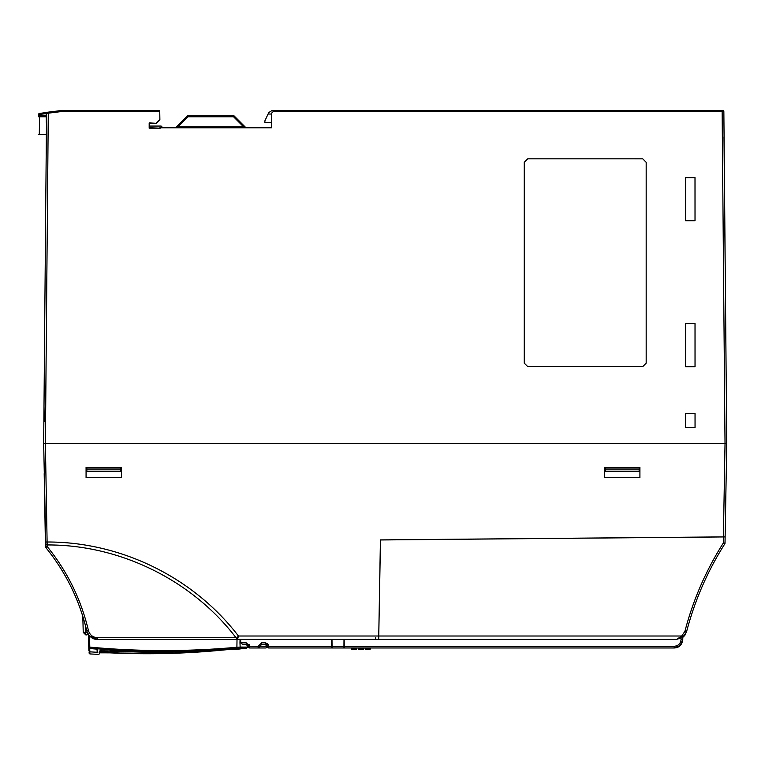 <?xml version="1.0" encoding="UTF-8"?>
<svg xmlns="http://www.w3.org/2000/svg" width="765" height="765" viewBox="0 0 765 765"><rect width="100%" height="100%" fill="white"/><g stroke="black" fill="none" stroke-linecap="round" stroke-linejoin="round"><path stroke-width="1.15" d="M305.608 639.387L278.02 639.387M240.65 639.387L240.726 642.849L242.706 644.541L246.234 644.541L248.013 646.282A1.721 1.702 -90 0 0 249.715 647.974L265.598 647.974L258.14 647.974L258.14 646.282L259.842 646.282A1.721 1.702 90 0 1 258.14 647.974M85.603 626.133L85.766 634.874L83.232 632.368A2.572 2.572 0 0 0 83.251 632.588A2.572 2.572 0 0 1 83.232 632.368L82.811 616.37L83.232 632.368L87.21 632.339L88.444 634.663L85.766 634.874L88.444 634.663L88.864 650.833L89.83 651.818L97.49 652.325L97.404 649.15L89.706 648.127C138.828 652.669 187.913 652.717 236.949 648.261L236.901 647.257L240.153 647.066L239.971 642.82L246.234 642.849L249.715 646.224L247.994 646.234L247.669 645.249M249.715 646.224L258.14 646.282L261.601 642.849L261.601 644.541L265.312 644.541L267.081 646.282A1.721 1.702 -90 0 0 268.783 647.974L331.494 647.974L331.647 639.387M267.501 643.623L265.312 642.849L268.783 646.224L259.842 646.224L261.601 644.541M268.783 646.224L268.783 647.974L276.136 647.974L268.783 647.974A1.721 1.721 0 0 1 267.071 646.291L331.522 646.282M261.601 642.849L265.312 642.849L265.312 644.541L268.295 644.541L265.312 644.541L267.071 646.291L258.14 646.224M249.715 646.282L249.715 647.974A1.721 1.721 0 0 1 247.994 646.291L249.715 646.282M246.234 642.849L246.234 644.541L248.003 646.291A1.721 1.721 0 0 0 249.715 647.974M306.995 647.974L331.494 647.974M247.678 644.541L249.227 644.541M267.186 646.884A1.721 1.721 0 0 1 265.598 647.974M725.555 512.33L725.124 536.906L639.014 537.709M45.345 539.985L45.46 546.535A1.721 1.721 0 0 0 45.852 547.597L45.46 546.535L45.852 547.597C65.819 572.249 79.464 600.018 86.77 630.895L87.21 632.339L86.77 630.895C89.075 636.719 92.641 639.55 97.471 639.387L89.409 635.868M88.386 634.587L88.778 647.506L89.715 648.51M89.725 636.184L97.471 639.387L240.057 639.387L239.971 642.82M88.271 634.405L87.87 633.745M86.541 634.921L83.232 632.416L85.766 634.874M237.016 639.387L236.901 647.257C188.075 651.703 139.039 651.656 89.801 647.123L89.706 648.127L88.769 647.133L89.801 647.123L89.601 639.358L89.505 635.973L88.444 634.663M89.725 648.538L88.778 647.534L88.864 650.824L89.83 651.837L97.155 652.287L97.069 649.15L89.725 648.538L89.897 653.941L88.922 652.937M83.175 630.226L83.136 628.849M230.648 649.332C238.862 649.361 238.862 649.294 230.648 649.131L223.304 649.609L230.648 649.609C239.311 649.609 239.311 649.609 230.648 649.609L230.648 649.131M223.122 649.686L224.059 649.609L223.122 649.686C185.618 652.65 148.085 653.061 110.523 650.91L99.546 650.996L99.067 652.822L110.007 652.861C147.817 654.649 185.551 653.702 223.217 650.02L227.406 649.657A1.033 1.023 90.7 0 1 227.282 649.667L223.217 650.02C185.551 653.692 147.817 654.649 110.007 652.861L110.055 652.105L100.119 652.057L100.607 650.24L100.1 650.843L110.523 650.91C148.085 653.061 185.618 652.65 223.122 649.686L223.217 650.02M234.052 649.676L233.497 649.609M236.949 648.261L239.235 648.079C249.237 648.108 249.247 648.118 239.254 648.098A1.033 1.023 90.2 0 0 240.153 647.066C250.126 647.114 250.126 647.114 240.153 647.094M82.419 614.266C82.993 636.384 82.993 636.384 82.419 614.266M85.47 625.636L84.992 623.838M82.773 616.227C74.922 591.288 62.787 568.625 46.388 548.256M82.486 617.116L82.457 615.72M83.002 623.628L82.964 622.203M154.932 123.318L149.175 122.907L156.452 123.308L159.885 119.876L159.732 110.609L60.731 110.609L47.459 112.235A1.033 1.033 0 0 0 46.55 113.249L43.672 443.671L45.843 546.956M100.119 652.057L100.464 650.776M198.728 651.264L110.055 652.105L110.38 650.91M100.244 650.785A1.033 1.023 -165 0 1 99.546 650.996M226.966 649.609A1.033 1.023 90.7 0 0 227.282 649.667L234.587 649.609M45.326 538.55L45.173 530.088M45.852 547.597A1.721 1.721 0 0 1 45.46 546.535A1.721 1.721 0 0 0 45.852 547.597L47.181 546.535C67.31 571.407 81.071 599.406 88.444 630.542C89.811 634.998 92.823 637.379 97.471 637.704L97.471 639.387L237.571 639.387L235.993 637.704L97.471 637.704M45.384 542.002L47.105 542.002L47.153 544.948L45.412 543.714L44.227 475.524M188.037 115.764L233.545 115.764L188.037 115.764L188.037 116.768L187.31 116.06A1.033 1.033 0 0 1 188.037 115.764A1.033 1.033 0 0 0 187.31 116.06L175.902 127.478L178.044 126.77L175.902 127.478A1.033 1.033 0 0 1 175.166 127.774M178.044 127.774L178.044 126.77L243.538 126.77L245.68 127.478L234.272 116.06L233.545 116.768L233.545 115.764A1.033 1.033 0 0 1 234.272 116.06L245.68 127.478A1.033 1.033 90 0 0 246.416 127.774A1.033 1.033 0 0 1 245.68 127.478M176.591 127.248L175.902 127.478M243.538 127.774L243.538 126.77L233.545 116.768L188.037 116.768L178.044 126.77M149.577 127.774L160.296 128.185L149.175 128.185L149.175 122.907M149.586 126.062L161.128 126.062L162.849 127.774M46.349 123.175L46.196 114.473L46.349 123.175A1.721 1.721 0 0 1 46.474 122.496A1.721 1.721 0 0 0 46.349 123.146A1.721 1.721 0 0 1 46.349 123.146A1.721 1.721 0 0 0 46.349 123.175A1.721 1.721 0 0 1 46.349 123.146L46.464 123.184M46.703 113.239A1.721 1.721 0 0 0 46.196 114.473A1.721 1.721 0 0 1 46.703 113.239A1.721 1.721 0 0 0 46.196 114.473A1.721 1.721 0 0 1 46.703 113.239M57.863 110.963L59.708 110.638A1.721 1.721 -5.9 0 1 60.014 110.609A1.721 1.721 -5.9 0 0 59.708 110.638L59.727 110.734M159.751 111.633L60.798 111.633L60.731 110.609L60.014 110.696M146.067 110.992A1.721 1.721 0 0 0 144.987 110.609A1.721 1.721 0 0 1 146.067 110.992M46.436 113.574L39.637 114.415L39.589 115.764A1.033 1.033 0 0 0 38.566 116.768L39.589 115.764L46.216 115.764L39.589 115.764L39.589 116.768L38.566 116.663M38.566 116.701L38.604 114.415A1.033 1.033 0 0 1 39.512 113.402A1.033 1.033 0 0 0 38.604 114.415L39.637 114.415L39.512 113.402L46.885 112.503M38.25 134.64L46.369 134.64M159.732 110.609L60.731 110.609L47.459 112.235A1.033 1.033 0 0 0 46.55 113.249L48.271 113.172L45.384 443.671L47.105 542.002C120.717 541.754 193.583 577.346 238.431 636.011L237.571 639.387L676.623 639.387L681.73 636.021L684.933 631.278C693.138 599.884 705.932 570.48 723.298 543.064L725.019 543.064L725.124 536.925L380.425 539.966L378.685 639.387L237.571 639.387L378.685 639.387L380.425 539.889L725.124 536.877L726.75 443.671L723.881 114.473A1.721 1.721 0 0 1 723.881 114.473L723.881 114.492M149.777 127.774L149.586 123.308L156.452 123.308M46.359 135.654L46.426 127.774M48.147 112.159L48.271 113.172L60.798 111.633M726.425 462.309L726.75 443.671L725.029 443.671L726.75 443.671L723.853 111.633L722.82 110.609L274.224 110.609L271.738 113.01L271.479 127.774L159.885 127.774M156.28 122.907L159.885 119.302M43.844 424.04L43.997 406.378L43.844 424.04M44.255 421.295L43.997 406.378M723.202 110.676L722.82 110.609A1.033 1.033 0 0 1 723.853 111.633L723.881 114.396M366.98 110.609L365.326 110.609M274.224 110.609L271.862 110.609L268.745 112.589L268.075 114.042L271.718 114.042M271.565 122.63L264.872 122.63L264.9 120.841L268.075 114.042M43.672 443.671L725.029 443.671L722.131 110.609M185.063 127.774L182.491 127.774M44.188 473.669L44.255 477.245M45.164 529.571L45.145 528.347M725.469 297.327L723.986 136.839M725.689 321.816L726.09 367.697M726.712 439.263L726.234 384.661M726.425 406.33L726.387 401.826M725.297 276.586L725.287 275.945M726.482 413.11L726.473 412.144M725.306 277.867L725.287 276.414M725.239 270.628L725.325 280.296M726.616 428.639L726.654 432.56M726.587 424.556L726.568 423.341M725.201 266.21L725.182 264.508M726.128 372.421L726.176 378.321M725.65 317.36L725.622 314.252M724.981 241.319L724.962 238.575M45.46 546.535L47.181 546.535L47.153 544.948C119.646 544.613 191.948 580.013 235.993 637.704M685.555 220.75L685.564 177.643L695.012 177.643L695.022 220.75L685.555 220.75L695.022 220.75L695.002 177.652L685.574 177.652L685.564 220.741M685.526 427.492L685.526 413.502L695.05 413.502L695.05 427.492L685.526 427.492L695.05 427.492L695.041 413.511L685.536 413.511L685.526 427.492M527.707 158.833L642.734 158.833L646.186 162.285L646.186 363.155L642.734 366.607L527.707 366.607L524.255 363.155L524.255 162.285L527.707 158.833L642.734 158.843L646.176 162.285L646.176 363.155L642.734 366.598L527.707 366.598L524.264 363.155L524.264 162.285L527.707 158.843M685.536 366.703L685.536 323.557L695.031 323.557L695.041 366.703L685.536 366.703L695.041 366.703M695.031 323.557L685.545 323.557L685.545 366.693M695.031 366.693L695.022 323.557M236.462 638.45L238.431 636.011L378.742 636.011M726.75 443.671L725.124 536.925M344.001 639.387L343.934 647.974L332.067 647.974L331.991 639.387M639.913 467.367L639.913 477.666L604.551 477.666L604.551 467.367L639.913 467.367M121.444 467.367L121.444 477.666L86.072 477.666L86.072 467.367L121.444 467.367M120.65 471.364L86.866 471.364L86.837 469.815L120.679 469.815L120.65 471.364M120.679 469.815L120.707 468.046L86.808 468.046L86.837 469.815M639.129 471.364L605.345 471.364L605.316 469.815L639.158 469.815L639.129 471.364M639.158 469.815L639.186 468.046L605.278 468.046L605.316 469.815M726.281 470.781L726.358 466.229L726.281 470.781A1.033 1.033 -136.1 0 1 726.224 471.068A1.033 1.033 -136.1 0 0 726.281 470.781M726.272 471.116L726.243 472.799M680.209 645.507L682.772 639.54C682.017 644.952 679.157 647.764 674.194 647.974L674.194 646.282L344.24 646.282L344.25 647.974L674.194 647.974L680.171 645.545M354.625 647.974L353.363 647.974L353.334 648.71L354.597 648.71L354.625 647.974L354.597 648.71A1.033 1.004 -90 0 1 354.472 649.15M368.357 647.974L368.328 648.71L368.357 647.974M365.029 647.974L365.068 648.71L365.813 648.71L365.766 647.974M365.001 647.974L365.048 648.72A1.033 1.033 0 0 0 366.072 649.686L368.032 649.686L366.072 649.686L367.334 649.686L367.104 647.974M365.813 648.71L365.068 648.71A1.033 1.033 0 0 0 366.072 649.686L365.813 648.71L368.328 648.71A1.033 1.004 -90 0 1 368.204 649.15M361.491 647.974L361.463 648.71L361.491 647.974M358.154 647.974L358.202 648.71L358.948 648.71L358.9 647.974M358.125 647.974L358.173 648.72A1.033 1.033 0 0 0 359.206 649.686L361.157 649.686L359.206 649.686L360.458 649.686L360.229 647.974M358.173 648.72A1.033 1.033 0 0 0 359.206 649.686L358.948 648.71L361.463 648.71A1.033 1.004 -90 0 1 361.338 649.15M344.24 646.282L344.174 639.387M351.336 648.71L352.082 648.71L352.34 649.686A1.033 1.004 90 0 1 351.336 648.73A1.033 1.033 0 0 0 352.34 649.686L354.291 649.686L352.34 649.686A1.033 1.004 -90 0 1 351.336 648.71L351.259 647.974L351.336 648.71L352.082 648.71L352.034 647.974M366.072 649.686L366.072 649.686A1.033 1.004 90 0 1 365.077 648.73M367.334 649.686L369.323 649.686L367.334 649.686L368.328 648.71L370.356 648.71L370.394 647.974M369.323 649.686A1.033 1.033 0 0 0 370.356 648.71M358.202 648.73A1.033 1.004 90 0 0 359.206 649.686L359.206 649.686A1.033 1.004 -90 0 1 358.202 648.71L358.948 648.71M360.458 649.686L362.457 649.686L360.458 649.686L361.463 648.71L363.49 648.71L363.528 647.974M362.457 649.686A1.033 1.033 0 0 0 363.49 648.71M682.81 637.322L684.455 635.782L682.81 637.322L682.772 639.54L681.06 639.54C680.601 643.642 678.306 645.89 674.194 646.282M679.989 638.823L681.08 638.373L681.06 639.54M352.34 649.686L353.593 649.686L353.334 648.71L352.082 648.71M353.593 649.686L355.591 649.686L353.593 649.686L354.597 648.71L356.624 648.71L356.662 647.974M355.591 649.686A1.033 1.033 0 0 0 356.624 648.71M375.663 637.704L375.605 639.387M378.704 639.387L380.492 539.966M676.623 639.387L682.753 637.36L686.587 631.68C694.754 600.458 707.472 571.216 724.751 543.953C707.472 571.216 694.754 600.458 686.587 631.68L686.597 631.67M684.933 631.278L686.587 631.68L684.455 635.782M683.298 636.939L682.753 637.36L681.73 636.011L378.818 636.011M683.441 636.805L684.962 635.132M725.526 513.879L725.019 543.064A1.721 1.721 0 0 1 724.751 543.953L723.298 543.064L723.403 536.973M88.444 630.542L86.77 630.895M46.235 116.768L39.589 116.768L39.283 134.64M273.162 111.633L723.853 111.633A1.033 1.033 0 0 0 722.82 110.609M723.403 536.896L725.029 443.671M332.048 646.282L343.944 646.282M725.019 543.064A1.721 1.721 0 0 1 724.751 543.953M237.121 649.313L246.741 648.108L247.64 647.104L247.669 645.268M99.699 653.626L98.656 654.391L89.897 653.941M99.507 652.727L110.007 652.861M233.813 649.657L232.981 649.609"/></g></svg>
